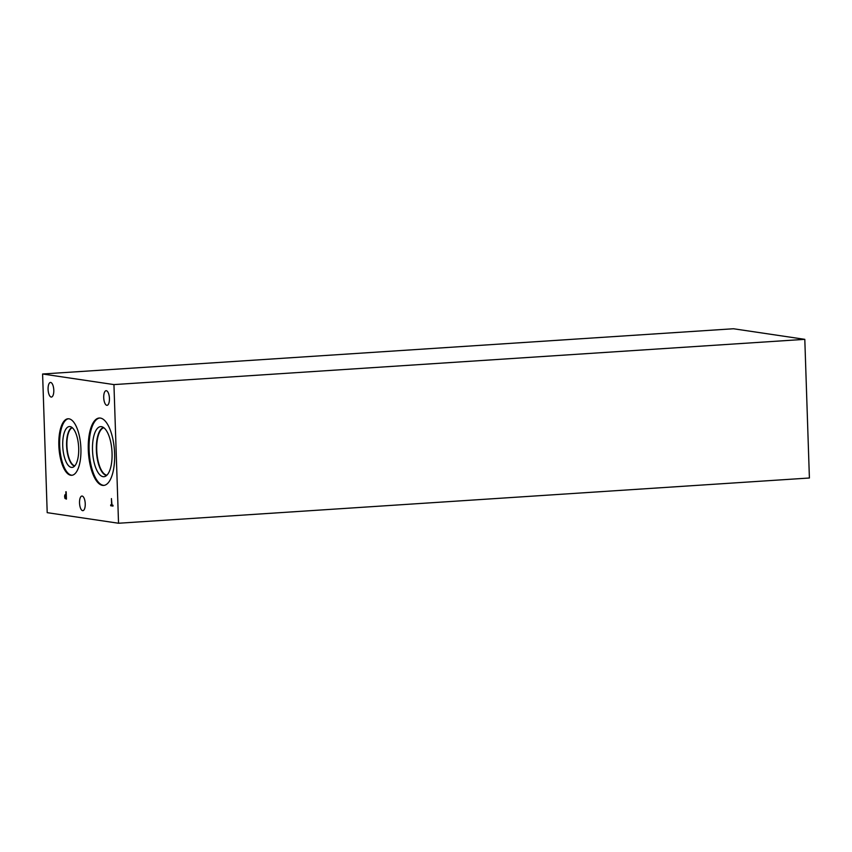 <?xml version="1.0" encoding="UTF-8"?>
<svg xmlns="http://www.w3.org/2000/svg" width="852" height="852" viewBox="0 0 852 852"><rect width="100%" height="100%" fill="white"/><g stroke="black" fill="none" stroke-linecap="round" stroke-linejoin="round"><path stroke-width="1.28" d="M733.466 328.755L804.799 339.341L809.4 478.004L118.534 523.245L47.201 512.659L42.6 373.996L733.466 328.755M111.42 498.59L112.017 505.076L112.975 505.225L113.007 506.088L110.707 505.747L110.685 504.885L111.633 505.023L111.42 498.59M111.633 505.023L111.463 498.601M110.707 505.747L110.728 504.885M113.007 506.077L110.749 505.747M65.189 497.802L66.062 498.207L65.966 495.289L65.072 495.608L65.189 497.802M66.019 498.207L65.966 495.289M65.923 495.3L65.072 495.608M66.435 499.091L64.997 498.431L64.592 496.631L64.795 495.044L65.902 494.469L66.19 491.806L66.435 499.102L64.954 498.431L64.752 495.055L65.583 494.416L64.795 495.044M65.902 494.469L65.849 491.753M804.799 339.341L113.944 384.593L42.6 373.996M113.944 384.593L118.534 523.245M85.243 503.777A7.327 2.833 86.3 0 1 82.868 510.667A7.327 2.833 86.3 0 1 79.534 502.936A7.327 2.833 86.3 0 1 81.909 496.045A7.327 2.833 86.3 0 1 85.243 503.777M109.429 398.438A7.327 2.833 86.3 0 1 107.054 405.328A7.327 2.833 86.3 0 1 103.72 397.596A7.327 2.833 86.3 0 1 106.095 390.706A7.327 2.833 86.3 0 1 109.429 398.438M53.793 390.184A7.327 2.833 86.3 0 1 51.418 397.064A7.327 2.833 86.3 0 1 48.085 389.332A7.327 2.833 86.3 0 1 50.46 382.452A7.327 2.833 86.3 0 1 53.793 390.184M70.812 475.267A28.329 10.948 86.3 0 1 58.884 446.576A28.329 10.948 86.3 0 1 68.022 418.769A28.329 10.948 86.3 0 1 68.937 418.811A28.329 10.948 86.3 0 1 80.865 447.502A28.329 10.948 86.3 0 1 71.728 475.299A28.329 10.948 86.3 0 1 70.812 475.267M102.559 485.384A33.771 13.046 86.3 0 1 88.342 451.177A33.771 13.046 86.3 0 1 99.237 418.023A33.771 13.046 86.3 0 1 100.334 418.066A33.771 13.046 86.3 0 1 114.551 452.274A33.771 13.046 86.3 0 1 103.656 485.427A33.771 13.046 86.3 0 1 102.559 485.384M106.958 475.16A23.803 9.202 86.3 0 1 96.734 450.048A23.803 9.202 86.3 0 1 103.848 427.768M104.072 485.384A33.771 13.046 86.3 0 1 103.401 485.32A33.771 13.046 86.3 0 1 89.204 451.656A33.771 13.046 86.3 0 1 99.663 418.012M103.113 476.673A25.091 9.691 86.3 0 1 92.506 450.218A25.091 9.691 86.3 0 1 101.452 426.66A25.091 9.691 86.3 0 1 101.739 426.714A25.091 9.691 86.3 0 1 111.953 451.038A25.091 9.691 86.3 0 1 104.998 476.47A25.091 9.691 86.3 0 1 103.113 476.673M106.553 475.437A24.08 9.308 86.3 0 1 96.457 451.922A24.08 9.308 86.3 0 1 103.507 427.523A24.08 9.308 86.3 0 0 96.468 451.922A24.08 9.308 86.3 0 0 106.553 475.437A24.08 9.308 86.3 0 0 106.649 475.448A24.08 9.308 86.3 0 1 106.553 475.437M74.806 465.852A19.223 7.423 86.3 0 1 66.914 445.628A19.223 7.423 86.3 0 1 72.314 427.736M72.143 475.256A28.329 10.948 86.3 0 1 71.643 475.214A28.329 10.948 86.3 0 1 59.746 447.055A28.329 10.948 86.3 0 1 68.448 418.758M71.387 467.386A20.48 7.913 86.3 0 1 62.728 445.798A20.48 7.913 86.3 0 1 70.034 426.575A20.48 7.913 86.3 0 1 70.269 426.618A20.48 7.913 86.3 0 1 78.608 446.469A20.48 7.913 86.3 0 1 72.931 467.226A20.48 7.913 86.3 0 1 71.387 467.386M74.571 466.108A19.468 7.519 86.3 0 1 66.68 447.247A19.468 7.519 86.3 0 1 72.047 427.523A19.468 7.519 86.3 0 0 66.68 447.247A19.468 7.519 86.3 0 0 74.571 466.097"/></g></svg>
